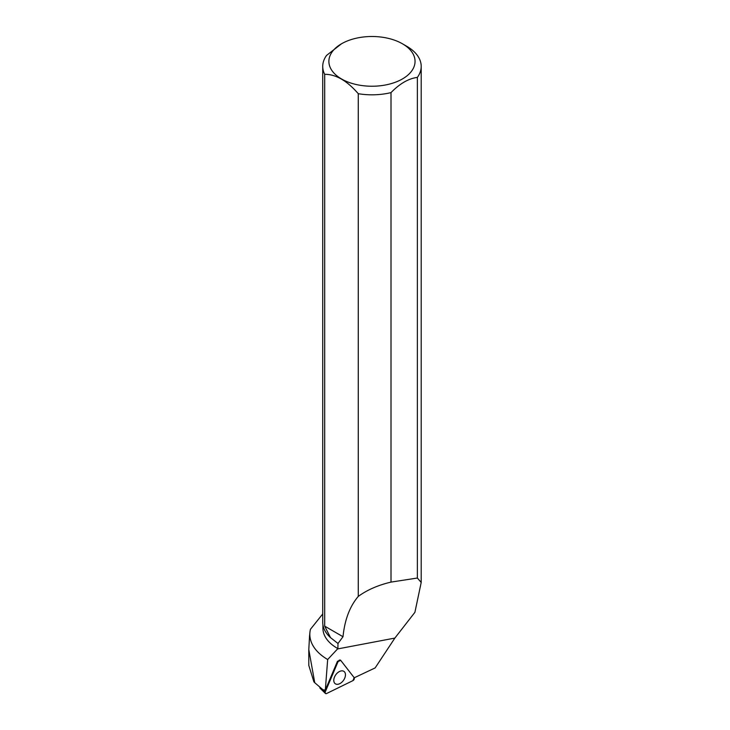 <?xml version="1.0" encoding="UTF-8"?>
<svg xmlns="http://www.w3.org/2000/svg" width="730" height="730" viewBox="0 0 730 730"><rect width="100%" height="100%" fill="white"/><g stroke="black" fill="none" stroke-linecap="round" stroke-linejoin="round"><path stroke-width="1.09" d="M325.416 693.436A1.953 1.232 125.3 0 0 326.657 693.5L352.882 680.652A1.953 1.232 125.3 0 0 354.15 677.641L340.682 660.331A1.953 1.232 125.3 0 0 340.408 660.102A1.953 1.232 125.3 0 0 338.063 661.617L325.315 691.766A1.953 1.232 125.3 0 0 325.416 693.436L319.977 688.116A0.757 0.474 -54.7 0 1 319.941 687.477L320.041 687.56M334.614 683.116A7.546 4.763 125.3 0 0 335.052 683.572A7.546 4.763 125.3 0 0 342.945 681.072A7.546 4.763 125.3 0 0 344.633 672.056A7.546 4.763 125.3 0 0 343.757 671.281A7.546 4.763 125.3 0 0 336.037 674.429A7.546 4.763 125.3 0 0 334.614 683.116M402.431 43.782A43.079 24.866 180 0 1 409.055 74.022A43.079 24.866 180 0 1 359.981 85.255A43.079 24.866 180 0 1 341.512 43.782A43.079 24.866 180 0 1 402.431 43.782L406.783 46.3A49.229 28.424 180 0 1 421.201 66.394A49.229 28.424 180 0 1 417.377 77.389L417.377 578.032L421.201 582.44L414.905 612.324L394.866 638.084L375.129 667.932L354.242 677.778M322.925 624.752L322.925 628.238A49.047 28.315 0 0 0 337.88 648.596L327.67 659.519L325.325 690.042L337.515 661.179L338.063 661.617M337.88 648.596L337.999 643.486L330.535 637.646L324.686 626.139L324.686 74.314A49.229 28.424 180 0 1 322.733 66.394A49.229 28.424 180 0 1 326.565 55.407L341.512 43.782M327.67 659.519A62.141 35.88 0 0 1 309.931 632.271A62.141 35.88 0 0 1 310.451 629.296L322.733 613.948M417.377 578.032L391.006 582.102C378.067 585.168 367.154 589.931 358.266 596.41C349.807 606.329 344.724 619.77 343.009 636.724L337.999 643.486M309.538 636.149L308.799 649.627L314.749 682.714L313.891 681.838L308.817 665.477M314.749 682.714L325.315 691.766M325.325 690.042L322.852 689.804M322.733 66.394L322.733 622.288A49.229 28.424 0 0 0 330.535 637.646M391.006 582.102L391.006 92.61A49.229 28.424 180 0 1 358.266 93.696L358.266 596.41M324.686 74.314C335.791 74.223 346.987 80.683 358.266 93.696M391.006 92.61C399.775 83.612 408.563 78.539 417.377 77.389M324.686 626.139L343.009 636.724M354.15 677.641L340.682 660.331L338.063 661.617L325.315 691.766C324.932 693.263 325.379 693.838 326.657 693.5L352.882 680.652L354.15 677.641M337.543 648.952L394.866 638.084M308.799 649.627L308.799 665.477M309.931 632.271L309.456 637.016M421.201 582.44L421.201 66.394"/></g></svg>
